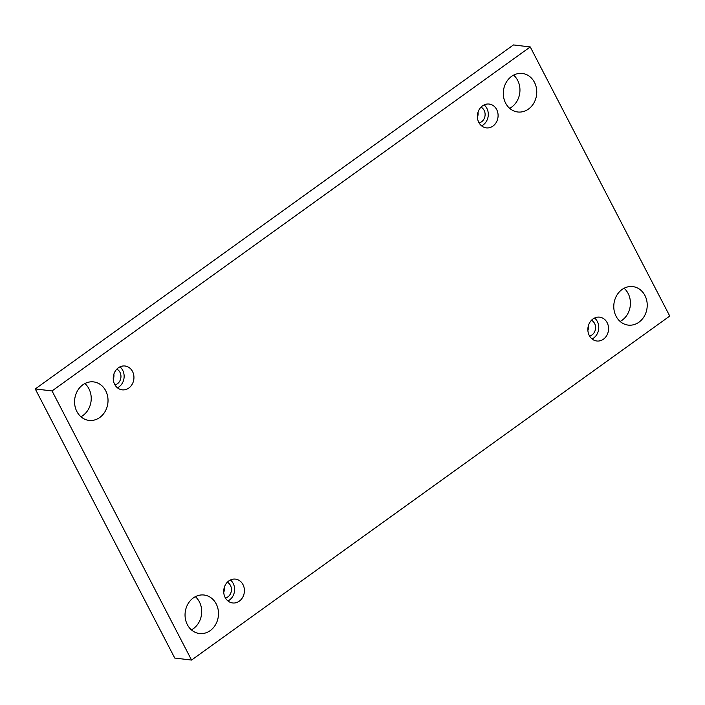 <?xml version="1.0" encoding="UTF-8"?>
<svg xmlns="http://www.w3.org/2000/svg" width="705" height="705" viewBox="0 0 705 705"><rect width="100%" height="100%" fill="white"/><g stroke="black" fill="none" stroke-linecap="round" stroke-linejoin="round"><path stroke-width="1.06" d="M530.248 46.935L513.452 44.935L35.25 388.94L174.752 658.065L191.549 660.065L669.75 316.06L530.248 46.935L52.047 390.94L35.25 388.94M620.118 321.445A19.387 16.691 96.8 0 0 628.129 293.465A19.387 16.691 96.8 0 0 624.084 288.257M191.39 629.865A19.387 16.691 96.8 0 0 199.4 601.885A19.387 16.691 96.8 0 0 195.347 596.677M509.653 108.323A19.387 16.691 96.8 0 0 517.655 80.352A19.387 16.691 96.8 0 0 513.61 75.135M80.916 416.743A19.387 16.691 96.8 0 0 88.927 388.763A19.387 16.691 96.8 0 0 84.882 383.555M113.258 379.219A8.31 7.156 96.8 0 0 113.857 374.232M477.408 117.259A8.31 7.156 96.8 0 0 478.008 112.271M587.882 330.381A8.31 7.156 96.8 0 0 588.472 325.393M223.732 592.341A8.31 7.156 96.8 0 0 224.331 587.353M52.047 390.94L191.549 660.065M644.925 295.474A19.387 16.691 96.8 0 0 632.799 286.6A19.387 16.691 96.8 0 0 613.932 303.873A19.387 16.691 96.8 0 0 628.199 325.102A19.387 16.691 96.8 0 0 644.414 316.025A19.387 16.691 96.8 0 0 644.925 295.474M216.197 603.894A19.387 16.691 96.8 0 0 204.071 595.02A19.387 16.691 96.8 0 0 185.203 612.292A19.387 16.691 96.8 0 0 199.471 633.522A19.387 16.691 96.8 0 0 215.677 624.445A19.387 16.691 96.8 0 0 216.197 603.894M534.461 82.353A19.387 16.691 96.8 0 0 522.326 73.479A19.387 16.691 96.8 0 0 503.458 90.751A19.387 16.691 96.8 0 0 517.734 111.98A19.387 16.691 96.8 0 0 533.941 102.904A19.387 16.691 96.8 0 0 534.461 82.353M105.724 390.773A19.387 16.691 96.8 0 0 93.598 381.899A19.387 16.691 96.8 0 0 74.73 399.171A19.387 16.691 96.8 0 0 88.997 420.4A19.387 16.691 96.8 0 0 105.212 411.323A19.387 16.691 96.8 0 0 105.724 390.773M128.83 388.032A12.003 10.328 -83.2 0 1 122.168 389.839A12.003 10.328 -83.2 0 1 113.329 376.699A12.003 10.328 -83.2 0 1 125.014 366.001A12.003 10.328 -83.2 0 1 133.747 375.166A12.003 10.328 -83.2 0 1 128.83 388.032M492.98 126.072A12.003 10.328 -83.2 0 1 486.318 127.878A12.003 10.328 -83.2 0 1 477.479 114.739A12.003 10.328 -83.2 0 1 489.164 104.049A12.003 10.328 -83.2 0 1 497.897 113.214A12.003 10.328 -83.2 0 1 492.98 126.072M603.454 339.193A12.003 10.328 -83.2 0 1 596.783 341A12.003 10.328 -83.2 0 1 587.952 327.86A12.003 10.328 -83.2 0 1 599.629 317.162A12.003 10.328 -83.2 0 1 608.362 326.327A12.003 10.328 -83.2 0 1 603.454 339.193M239.303 601.154A12.003 10.328 -83.2 0 1 232.641 602.96A12.003 10.328 -83.2 0 1 223.802 589.821A12.003 10.328 -83.2 0 1 235.488 579.122A12.003 10.328 -83.2 0 1 244.221 588.287A12.003 10.328 -83.2 0 1 239.303 601.154M227.31 582.242A8.31 7.156 -83.2 0 1 230.447 585.423A8.31 7.156 -83.2 0 1 225.424 598.007M227.909 600.924A12.003 10.328 96.8 0 0 229.504 599.981A12.003 10.328 96.8 0 0 230.412 579.986M591.451 320.281A8.31 7.156 -83.2 0 1 594.588 323.463A8.31 7.156 -83.2 0 1 589.574 336.047M592.059 338.973A12.003 10.328 96.8 0 0 593.654 338.021A12.003 10.328 96.8 0 0 594.562 318.025M480.986 107.16A8.31 7.156 -83.2 0 1 484.123 110.341A8.31 7.156 -83.2 0 1 479.1 122.926M481.586 125.851A12.003 10.328 96.8 0 0 483.181 124.908A12.003 10.328 96.8 0 0 484.088 104.904M116.836 369.12A8.31 7.156 -83.2 0 1 119.973 372.302A8.31 7.156 -83.2 0 1 114.959 384.886M117.444 387.803A12.003 10.328 96.8 0 0 119.03 386.86A12.003 10.328 96.8 0 0 119.938 366.864"/></g></svg>

